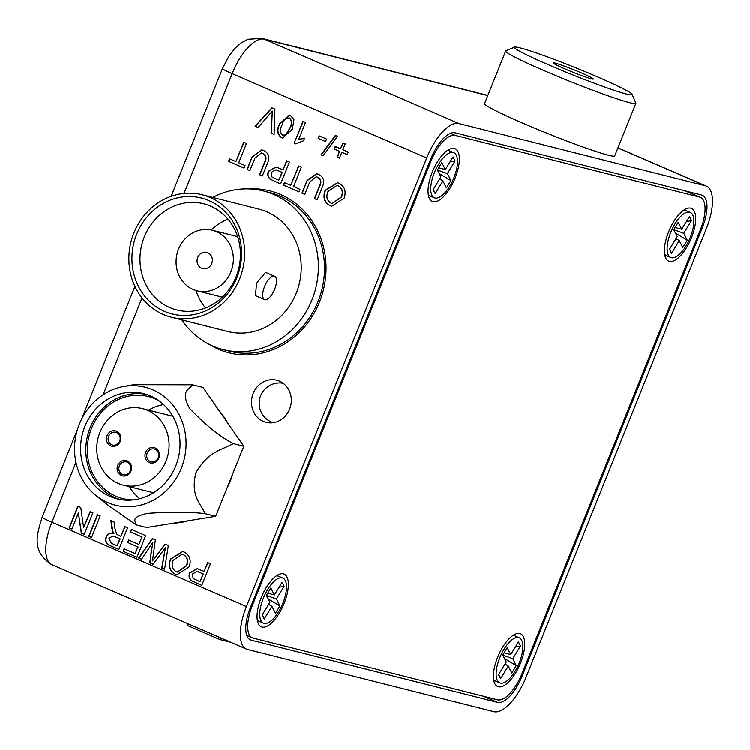 <?xml version="1.0" encoding="UTF-8"?>
<svg xmlns="http://www.w3.org/2000/svg" width="750" height="750" viewBox="0 0 750 750"><rect width="100%" height="100%" fill="white"/><g stroke="black" fill="none" stroke-linecap="round" stroke-linejoin="round"><path stroke-width="1.12" d="M209.184 344.353A83.503 76.116 -75.8 0 0 229.031 352.809A83.503 76.116 -75.8 0 0 319.453 302.203A83.503 76.116 -75.8 0 0 269.916 190.894A83.503 76.116 -75.8 0 0 248.438 188.916M209.391 344.456A83.503 76.116 -75.8 0 0 229.059 352.819M253.228 393.356A21.712 19.791 -75.8 0 0 266.109 422.297A21.712 19.791 -75.8 0 0 289.613 409.134A21.712 19.791 -75.8 0 0 276.741 380.194A21.712 19.791 -75.8 0 0 253.228 393.356M232.697 473.906A65.953 60.122 104.2 0 1 230.147 481.425A65.953 60.122 104.2 0 1 226.791 488.587M188.419 520.688A65.953 60.122 104.2 0 1 173.963 523.041M293.981 119.513L292.303 129.309L282.562 138.028L281.494 137.653C277.181 134.241 276.544 129.628 279.6 123.806L289.331 115.106L290.409 115.481L293.981 119.513M319.2 135.881L326.559 139.069L325.547 141.6L318.178 138.403L319.2 135.881M342.928 142.875L345.216 143.869L342.853 149.766L348.188 152.072L347.166 154.603L341.831 152.287L339.459 158.184L337.181 157.191L339.544 151.294L334.209 148.987L335.231 146.456L340.566 148.772L342.928 142.875M254.906 158.156L249.9 170.606L247.106 169.397L252.169 156.797L261.834 149.887L263.597 150.506C268.866 153.122 270.141 157.425 267.413 163.406L262.35 176.006L259.556 174.797L264.562 162.338C266.625 158.381 266.006 155.4 262.688 153.403L261.356 152.944L254.906 158.156M298.584 166.013L301.378 167.222L293.588 186.591L299.944 189.347L298.922 191.869L283.434 185.147L284.447 182.625L290.794 185.381L298.584 166.013M339.084 183.244C344.756 186.45 346.425 191.456 344.081 198.262L331.706 206.269L330.047 205.697C324.262 202.397 322.641 197.278 325.181 190.359L337.547 182.719L339.084 183.244M97.425 514.669L100.191 515.869L91.491 537.525L88.725 536.325L97.425 514.669M131.344 529.378L145.659 535.594L136.959 557.25L123.141 551.25L124.144 548.756L135.197 553.547L137.878 546.891L127.575 542.419L128.578 539.925L138.881 544.387L141.891 536.897L130.341 531.881L131.344 529.378M184.209 551.991C189.816 555.159 191.466 560.109 189.15 566.831L176.916 574.753L175.266 574.191C169.547 570.919 167.944 565.866 170.466 559.022L182.691 551.466L184.209 551.991M75.938 462.291L51.872 522.159L246.422 606.544L426.722 158.016L232.181 73.641L184.003 193.472M219.141 410.663A65.953 60.122 104.2 0 1 227.691 422.991M207.713 562.509L210.478 563.7L201.769 585.356L191.747 580.772C189.141 578.812 188.456 576.159 189.703 572.812L197.278 568.584L204.141 571.388L207.713 562.509M165.094 544.022L168.356 545.438L164.588 569.231L161.738 567.994L165.422 547.716L153.056 564.225L149.728 562.781L152.859 542.269L141.572 559.247L138.713 558.009L152.353 538.5L155.391 539.812L152.456 560.897L165.094 544.022M124.809 526.547L127.575 527.747L118.866 549.403L110.362 545.709C106.294 544.312 104.887 541.416 106.144 537.028C107.803 533.691 110.316 532.5 113.681 533.456L111.703 527.888L110.897 520.519L114.066 521.887L114.666 527.522L116.756 534.347L120.9 536.269L124.809 526.547M90.141 511.509L92.906 512.709L84.197 534.366L81.281 533.1L78.384 512.869L71.888 529.022L69.131 527.831L77.831 506.175L80.756 507.441L83.644 527.672L90.141 511.509M309.778 181.95L304.772 194.4L301.978 193.191L307.041 180.6L316.697 173.691L318.459 174.3C323.728 176.916 325.003 181.219 322.275 187.209L317.213 199.8L314.419 198.591L319.425 186.141C321.497 182.175 320.869 179.203 317.55 177.206L316.228 176.738L309.778 181.95M286.641 160.828L289.434 162.047L280.641 183.938L270.506 179.297C267.872 177.319 267.178 174.637 268.434 171.253L276.094 166.978L283.031 169.809L286.641 160.828M243.712 142.209L246.506 143.428L238.725 162.787L245.072 165.544L244.059 168.075L228.562 161.353L229.575 158.822L235.931 161.578L243.712 142.209M335.438 135.347L337.538 136.256L323.147 155.728L321.056 154.809L335.438 135.347M294.197 143.166L302.991 121.266L305.531 122.372L298.678 139.434L304.547 138.188L303.506 140.775L295.828 143.869L294.197 143.166L303.244 121.378M271.894 107.775L274.922 109.088L274.106 134.447L271.078 133.134L272.334 111.103L258.122 127.519L255.094 126.206L271.894 107.775M617.972 147.806L706.341 186.131A41.747 16.978 113.4 0 1 706.369 228.637L526.069 677.156A41.747 16.978 113.4 0 1 493.875 711.619L247.519 649.406A41.747 16.978 113.4 0 1 246.45 649.041A41.747 16.978 113.4 0 1 246.422 606.544M246.947 635.869L249.375 636.487M688.547 192.244A31.725 12.909 113.4 0 0 688.35 191.719M487.772 95.597L264.366 39.178L458.916 123.553L705.272 185.766L617.934 147.891M455.184 132.834A31.725 12.909 113.4 0 0 430.716 159.028L250.416 607.547A31.725 12.909 113.4 0 0 250.444 639.853A31.725 12.909 113.4 0 0 251.25 640.125L497.606 702.347A31.725 12.909 113.4 0 0 522.075 676.153L702.375 227.625A31.725 12.909 113.4 0 0 702.347 195.328A31.725 12.909 113.4 0 0 701.541 195.047L455.184 132.834M458.916 123.553A41.747 16.978 113.4 0 0 426.722 158.016M706.341 186.131A41.747 16.978 113.4 0 0 705.272 185.766M269.953 190.903A83.503 76.116 -75.8 0 0 248.672 188.916M201.788 585.319L191.747 580.772M192.019 580.837C189.412 578.878 188.728 576.225 189.966 572.878L189.703 572.812M189.966 572.878L197.409 568.612M207.956 562.612L204.141 571.388M198.675 571.903L197.081 571.369L192.497 573.928L193.153 578.466L200.006 581.663L203.4 573.956L197.213 571.406M200.006 581.663L203.138 573.891L198.412 571.838M177.047 574.791L175.266 574.191M175.538 574.256C169.819 570.994 168.216 565.931 170.728 559.087L170.466 559.022M170.728 559.087L182.822 551.503M177.431 572.081L186.675 565.669C188.606 560.728 187.547 557.025 183.478 554.559L182.241 554.147M176.259 571.688L177.291 572.044L186.403 565.603C188.344 560.662 187.284 556.959 183.216 554.494L182.109 554.109L173.222 560.241C171.141 565.294 172.153 569.109 176.259 571.688M164.597 569.184L161.738 567.994M162 568.059L165.422 547.716M153.084 564.188L149.728 562.781M150 562.856L151.294 550.725M151.556 550.791L152.859 542.269M141.591 559.209L138.713 558.009M138.984 558.075L152.597 538.603M165.328 544.125L152.456 560.897M136.969 557.203L123.141 551.25M123.403 551.325L124.397 548.859M137.878 546.891L135.197 553.547M138.141 546.956L127.575 542.419M127.838 542.484L128.831 540.028M141.891 536.897L138.881 544.387M142.162 536.962L130.341 531.881M130.603 531.947L131.588 529.491M118.884 549.356L110.634 545.784C106.566 544.378 105.15 541.481 106.406 537.094L106.144 537.028M106.406 537.094C108.075 533.756 110.587 532.566 113.944 533.522L113.681 533.456M113.944 533.522L112.584 531.731M112.856 531.797L111.169 520.631M125.062 526.659L120.9 536.269M114.919 536.559L113.053 535.931L108.928 538.162L111.272 543.169L117.112 545.7L120.169 538.828L113.194 535.959M117.112 545.7L119.897 538.762L114.656 536.484M91.5 537.488L88.725 536.325M88.987 536.391L97.678 514.781M84.216 534.328L81.281 533.1M81.544 533.166L78.384 512.869M71.906 528.984L69.131 527.831M69.394 527.897L78.084 506.278M90.394 511.622L83.644 527.672M331.847 206.306L330.047 205.697M330.309 205.762C324.525 202.463 322.913 197.353 325.453 190.425L325.181 190.359M325.453 190.425L337.678 182.756M332.231 203.559L341.569 197.081C343.528 192.084 342.459 188.334 338.344 185.841L337.097 185.428M331.041 203.166L332.091 203.531L341.306 197.016C343.266 192.019 342.188 188.269 338.081 185.775L336.966 185.391L327.975 191.597C325.866 196.697 326.897 200.559 331.041 203.166M304.781 194.362L301.978 193.191M302.241 193.256L307.041 180.6M307.303 180.666L316.828 173.719M317.231 199.763L314.419 198.591M314.691 198.656L319.697 186.206C321.759 182.241 321.141 179.269 317.822 177.272L317.55 177.206M317.822 177.272L316.359 176.775M298.941 191.831L283.434 185.147M283.697 185.213L284.7 182.728M298.828 166.116L290.794 185.381M280.65 183.9L270.506 179.297M270.769 179.372C268.134 177.394 267.441 174.703 268.697 171.319L268.434 171.253M268.697 171.319L276.225 167.006M286.894 160.941L283.031 169.809M277.509 170.334L275.887 169.8L271.266 172.378L271.922 176.962L278.859 180.197L282.281 172.406L276.028 169.828M278.859 180.197L282.019 172.341L277.238 170.269M249.919 170.569L247.106 169.397M247.369 169.462L252.169 156.797M252.441 156.862L261.966 149.925M262.359 175.959L259.556 174.797M259.819 174.863L264.825 162.413C266.897 158.447 266.269 155.466 262.95 153.469L262.688 153.403M262.95 153.469L261.497 152.972M244.078 168.028L228.562 161.353M228.825 161.419L229.828 158.934M243.966 142.322L235.931 161.578M347.184 154.566L341.831 152.287M339.478 158.147L337.181 157.191M337.444 157.256L339.544 151.294M339.816 151.369L334.209 148.987M334.481 149.053L335.475 146.569M343.181 142.988L340.566 148.772M323.175 155.691L321.056 154.809M321.319 154.884L335.681 135.45M325.566 141.562L318.178 138.403M318.45 138.469L319.444 135.984M304.809 138.253L298.678 139.434M295.866 143.841L294.459 143.231M282.703 138.056L281.494 137.653M281.756 137.719C277.444 134.306 276.816 129.694 279.872 123.872L279.6 123.806M279.872 123.872L289.462 115.144M283.209 135.356L285.778 134.784L289.762 128.222C292.116 124.2 291.994 120.797 289.387 118.003L288.994 117.862M282.806 135.206L286.041 134.85L290.025 128.287C292.378 124.266 292.256 120.862 289.659 118.078L289.125 117.891M289.659 118.078L289.387 118.003C285.656 118.05 283.238 120.356 282.141 124.913C279.778 128.953 279.909 132.366 282.534 135.141M274.106 134.4L271.078 133.134M271.341 133.209L272.334 111.103M258.15 127.481L255.094 126.206M255.366 126.272L272.128 107.878M592.969 78.553A21.694 1.312 21.9 0 0 571.416 68.812A21.694 1.312 21.9 0 0 553.134 62.869A21.694 1.312 21.9 0 0 553.566 63.366A21.694 1.312 21.9 0 0 575.119 73.106A21.694 1.312 21.9 0 0 593.4 79.05A21.694 1.312 21.9 0 0 592.969 78.553M515.644 48.75A63.459 3.844 21.9 0 0 580.453 77.944A63.459 3.844 21.9 0 0 632.128 94.369A63.459 3.844 21.9 0 0 630.891 93.169A63.459 3.844 21.9 0 0 569.644 65.372A63.459 3.844 21.9 0 0 514.584 47.119A63.459 3.844 21.9 0 0 515.644 48.75M632.128 94.369L635.831 103.022A70.144 4.247 -158.1 0 1 635.859 103.303A70.144 4.247 -158.1 0 1 576.75 84.094A70.144 4.247 -158.1 0 1 507.084 52.594A70.144 4.247 -158.1 0 1 505.706 50.981A70.144 4.247 -158.1 0 1 505.922 50.794L514.584 47.119M505.706 50.981L484.566 103.566A70.144 4.247 21.9 0 0 485.953 105.178A70.144 4.247 21.9 0 0 555.619 136.678A70.144 4.247 21.9 0 0 614.719 155.887L635.859 103.303M230.681 642.206L219.797 639.459L187.603 625.491L188.278 623.812M219.797 639.459L220.472 637.781M274.669 289.247A12.694 5.166 -66.6 0 1 264.553 299.606A12.694 5.166 -66.6 0 1 264.544 286.688A12.694 5.166 -66.6 0 1 274.659 276.319A12.694 5.166 -66.6 0 1 274.669 289.247M264.553 299.606L255.506 295.678L256.566 283.228L265.603 272.391L274.659 276.319M211.725 263.588A8.353 7.612 -75.8 0 0 206.775 252.45A8.353 7.612 -75.8 0 0 197.728 257.512A8.353 7.612 -75.8 0 0 202.688 268.65A8.353 7.612 -75.8 0 0 211.725 263.588M178.556 249.197A31.228 28.462 -75.8 0 0 197.081 290.831A31.228 28.462 -75.8 0 0 230.906 271.903A31.228 28.462 -75.8 0 0 212.372 230.269A31.228 28.462 -75.8 0 0 178.556 249.197M136.641 234.281A59.784 54.497 104.2 0 1 209.006 200.644A59.784 54.497 104.2 0 1 236.859 277.744A59.784 54.497 104.2 0 1 164.494 311.381A59.784 54.497 104.2 0 1 136.641 234.281M236.119 276.797A54.778 49.931 -75.8 0 0 203.625 203.775A54.778 49.931 -75.8 0 0 144.3 236.972A54.778 49.931 -75.8 0 0 176.803 309.994A54.778 49.931 -75.8 0 0 236.119 276.797M211.2 230.006A54.778 49.931 104.2 0 1 227.991 219.197M133.847 233.062A63.122 57.544 -75.8 0 0 171.3 317.213A63.122 57.544 -75.8 0 0 239.653 278.953A63.122 57.544 -75.8 0 0 202.209 194.803A63.122 57.544 -75.8 0 0 133.847 233.062M171.3 317.213L227.888 331.509A63.122 57.544 -75.8 0 0 296.25 293.25A63.122 57.544 -75.8 0 0 258.806 209.1L202.209 194.803M181.875 319.884A81.825 74.588 -75.8 0 0 223.312 349.641A81.825 74.588 -75.8 0 0 311.925 300.047A81.825 74.588 -75.8 0 0 263.381 190.959A81.825 74.588 -75.8 0 0 212.784 197.475M223.312 349.641L229.434 351.188A81.825 74.588 -75.8 0 0 318.056 301.594A81.825 74.588 -75.8 0 0 269.513 192.516L263.381 190.959M205.566 307.987A54.778 49.931 104.2 0 1 195.919 290.503M145.594 452.353A7.894 7.191 104.2 0 1 155.147 447.909A7.894 7.191 104.2 0 1 158.822 458.081A7.894 7.191 104.2 0 1 149.269 462.525A7.894 7.191 104.2 0 1 145.594 452.353M158.241 457.744A6.572 5.991 -75.8 0 0 154.341 448.978A6.572 5.991 -75.8 0 0 147.225 452.963A6.572 5.991 -75.8 0 0 151.125 461.728A6.572 5.991 -75.8 0 0 158.241 457.744M127.331 462.206A6.572 5.991 -75.8 0 0 126.487 461.925A6.572 5.991 -75.8 0 0 119.372 465.909A6.572 5.991 -75.8 0 0 122.428 474.384A6.572 5.991 -75.8 0 0 123.272 474.675A6.572 5.991 -75.8 0 0 130.388 470.691A6.572 5.991 -75.8 0 0 127.331 462.206M117.741 465.3A7.894 7.191 104.2 0 1 127.294 460.856A7.894 7.191 104.2 0 1 130.969 471.028A7.894 7.191 104.2 0 1 121.416 475.472A7.894 7.191 104.2 0 1 117.741 465.3M107.025 435.619A7.894 7.191 104.2 0 1 116.569 431.184A7.894 7.191 104.2 0 1 120.244 441.356A7.894 7.191 104.2 0 1 110.7 445.791A7.894 7.191 104.2 0 1 107.025 435.619M119.672 441.009A6.572 5.991 -75.8 0 0 115.772 432.244A6.572 5.991 -75.8 0 0 108.647 436.228A6.572 5.991 -75.8 0 0 112.547 444.994A6.572 5.991 -75.8 0 0 119.672 441.009M99.862 432.516A39.45 35.962 -75.8 0 0 123.262 485.1A39.45 35.962 -75.8 0 0 165.984 461.194A39.45 35.962 -75.8 0 0 142.584 408.609A39.45 35.962 -75.8 0 0 99.862 432.516M158.55 400.472A52.594 47.944 -75.8 0 0 148.425 396.516A52.594 47.944 -75.8 0 0 91.463 428.391A52.594 47.944 -75.8 0 0 122.663 498.516A52.594 47.944 -75.8 0 0 133.453 499.847M148.528 410.109A52.594 47.944 104.2 0 1 163.584 404.541M175.762 465.909A54.244 49.444 -75.8 0 0 143.578 393.6A54.244 49.444 -75.8 0 0 84.844 426.478A54.244 49.444 -75.8 0 0 117.019 498.778A54.244 49.444 -75.8 0 0 175.762 465.909M146.184 394.341A54.244 49.444 -75.8 0 0 90.084 427.8A54.244 49.444 -75.8 0 0 119.662 499.369M107.663 502.519A60.816 55.434 104.2 0 1 95.925 495.441A60.816 55.434 104.2 0 1 76.556 432.619A60.816 55.434 104.2 0 1 123.431 386.531A60.816 55.434 104.2 0 1 152.944 389.869A60.816 55.434 104.2 0 1 181.275 468.3A60.816 55.434 104.2 0 1 107.663 502.519M123.431 386.531L133.669 384.666L192.525 384.769L203.016 387.422L243.816 446.231L215.672 516.262L146.709 527.466L136.228 524.822L108.562 505.556L95.925 495.441M139.819 498.656A52.594 47.944 104.2 0 1 129.216 486.6M192.525 384.769C189.3 389.869 179.841 390.506 189.675 408.403C205.734 425.203 220.294 436.931 233.334 443.588C221.728 450.038 207.881 451.425 195.853 472.875C190.331 495.759 200.456 503.128 205.181 513.609L215.672 516.262M205.181 513.609C190.087 511.781 170.775 511.697 147.234 513.347C128.841 517.716 136.406 521.391 136.228 524.822M233.334 443.588L243.816 446.231M498.394 686.7A28.725 11.681 113.4 0 0 520.547 662.991A28.725 11.681 113.4 0 0 519.788 633.497A28.725 11.681 113.4 0 0 515.484 634.003A28.725 11.681 113.4 0 0 498.375 655.444A28.725 11.681 113.4 0 0 494.4 682.594A28.725 11.681 113.4 0 0 498.394 686.7M262.031 627.009A28.725 11.681 113.4 0 0 284.175 603.3A28.725 11.681 113.4 0 0 283.416 573.806A28.725 11.681 113.4 0 0 279.113 574.303A28.725 11.681 113.4 0 0 262.003 595.753A28.725 11.681 113.4 0 0 258.038 622.903A28.725 11.681 113.4 0 0 262.031 627.009M433.003 201.684A28.725 11.681 113.4 0 0 455.156 177.975A28.725 11.681 113.4 0 0 454.397 148.481A28.725 11.681 113.4 0 0 450.094 148.987A28.725 11.681 113.4 0 0 432.984 170.438A28.725 11.681 113.4 0 0 429.019 197.578A28.725 11.681 113.4 0 0 433.003 201.684M669.375 261.375A28.725 11.681 113.4 0 0 691.519 237.666A28.725 11.681 113.4 0 0 690.759 208.172A28.725 11.681 113.4 0 0 686.456 208.678A28.725 11.681 113.4 0 0 669.347 230.128A28.725 11.681 113.4 0 0 665.381 257.269A28.725 11.681 113.4 0 0 669.375 261.375M522.009 673.575L700.444 229.697A31.725 12.909 113.4 0 0 700.416 197.391A31.725 12.909 113.4 0 0 699.609 197.119L455.25 135.403A31.725 12.909 113.4 0 0 430.791 161.597L252.347 605.484A31.725 12.909 113.4 0 0 252.375 637.781A31.725 12.909 113.4 0 0 253.181 638.062L497.541 699.769A31.725 12.909 113.4 0 0 522.009 673.575M519.291 637.762A24.553 9.984 113.4 0 0 502.069 652.697A24.553 9.984 113.4 0 0 497.325 680.334A24.553 9.984 113.4 0 0 499.753 682.8A24.553 9.984 113.4 0 0 516.966 667.866A24.553 9.984 113.4 0 0 521.709 640.228A24.553 9.984 113.4 0 0 519.291 637.762L514.837 635.831A24.553 9.984 113.4 0 0 512.803 635.484M511.8 672.938L508.294 665.981L500.588 678.675L498.553 674.634L506.259 661.95L502.762 654.994L507.234 647.625L510.741 654.581L518.456 641.887L520.491 645.928L512.775 658.622L516.281 665.569L511.8 672.938M512.775 658.622L502.791 655.05M516.281 665.569L504.553 658.547M504.103 652.781L510.741 654.581M505.022 663.994L508.294 665.981M493.659 679.622A24.553 9.984 113.4 0 0 495.3 680.869L499.753 682.8M500.588 678.675L498.722 674.353M520.491 645.928L515.381 646.941M282.919 578.072A24.553 9.984 113.4 0 0 265.706 593.006A24.553 9.984 113.4 0 0 260.963 620.644A24.553 9.984 113.4 0 0 263.381 623.109A24.553 9.984 113.4 0 0 280.603 608.175A24.553 9.984 113.4 0 0 285.347 580.538A24.553 9.984 113.4 0 0 282.919 578.072L278.466 576.141A24.553 9.984 113.4 0 0 276.431 575.794M275.438 613.247L271.931 606.291L264.216 618.984L262.181 614.944L269.897 602.259L266.391 595.303L270.872 587.934L274.378 594.891L282.084 582.197L284.119 586.238L276.412 598.922L279.919 605.878L275.438 613.247M276.412 598.922L266.419 595.359M279.919 605.878L268.181 598.856M267.731 593.091L274.378 594.891M268.65 604.303L271.931 606.291M257.297 619.931A24.553 9.984 113.4 0 0 258.928 621.178L263.381 623.109M264.216 618.984L262.359 614.663M284.119 586.238L279.019 587.25M453.9 152.747A24.553 9.984 113.4 0 0 436.678 167.681A24.553 9.984 113.4 0 0 431.944 195.319A24.553 9.984 113.4 0 0 434.363 197.794A24.553 9.984 113.4 0 0 451.584 182.85A24.553 9.984 113.4 0 0 456.319 155.213A24.553 9.984 113.4 0 0 453.9 152.747L449.447 150.816A24.553 9.984 113.4 0 0 447.413 150.478M446.419 187.922L442.913 180.975L435.197 193.659L433.163 189.619L440.878 176.934L437.372 169.978L441.844 162.609L445.35 169.566L453.066 156.881L455.1 160.912L447.384 173.606L450.891 180.553L446.419 187.922M447.384 173.606L437.4 170.034M450.891 180.553L439.163 173.531M438.712 167.766L445.35 169.566M439.631 178.978L442.913 180.975M428.269 194.606A24.553 9.984 113.4 0 0 429.909 195.853L434.363 197.794M435.197 193.659L433.331 189.338M455.1 160.912L450 161.925M690.262 212.438A24.553 9.984 113.4 0 0 673.05 227.372A24.553 9.984 113.4 0 0 668.306 255.019A24.553 9.984 113.4 0 0 670.734 257.484A24.553 9.984 113.4 0 0 687.947 242.541A24.553 9.984 113.4 0 0 692.691 214.903A24.553 9.984 113.4 0 0 690.262 212.438L685.809 210.506A24.553 9.984 113.4 0 0 683.784 210.169M682.781 247.613L679.275 240.666L671.559 253.35L669.525 249.309L677.241 236.625L673.734 229.669L678.216 222.3L681.722 229.256L689.438 216.572L691.472 220.603L683.756 233.297L687.263 240.253L682.781 247.613M683.756 233.297L673.762 229.725M687.263 240.253L675.525 233.222M675.075 227.466L681.722 229.256M676.003 238.669L679.275 240.666M664.641 254.297A24.553 9.984 113.4 0 0 666.272 255.553L670.734 257.484M671.559 253.35L669.703 249.028M691.472 220.603L686.362 221.616M142.003 297.956L103.106 394.716M264.366 39.178A41.747 16.978 113.4 0 0 232.181 73.641A18.366 1.116 -158.1 0 1 222.459 68.634L229.369 55.444L234.938 48.347L240.984 42.994L247.987 39.244L262.022 38.381A18.366 16.744 104.2 0 1 264.366 39.178M77.513 429.188L42.15 517.153A18.366 1.116 -158.1 0 0 51.872 522.159A41.747 16.978 113.4 0 0 51.909 564.666L246.45 649.041M701.4 227.203L702.375 227.625M521.1 675.731L522.075 676.153M483.506 696.225L497.606 702.347M249.684 639.45L251.25 640.125M699.609 197.119L685.5 190.997M450.516 133.359L455.25 135.403M430.791 161.597L429.853 161.194M251.409 605.072L252.347 605.484M262.022 38.381L487.847 95.409M81.553 419.156L134.916 286.416M171.122 196.341L222.459 68.634M42.15 517.153C37.078 534.178 30.703 551.062 51.909 564.666M197.081 290.831L222.338 297.206M212.372 230.269L237.628 236.653M123.262 485.1L153.544 492.75M142.584 408.609L172.866 416.25M283.144 383.241A20.372 20.372 0 0 0 259.191 402.3A20.372 20.372 0 0 0 273.188 422.653M700.416 197.391L685.922 191.109M252.375 637.781L246.75 635.344"/></g></svg>
